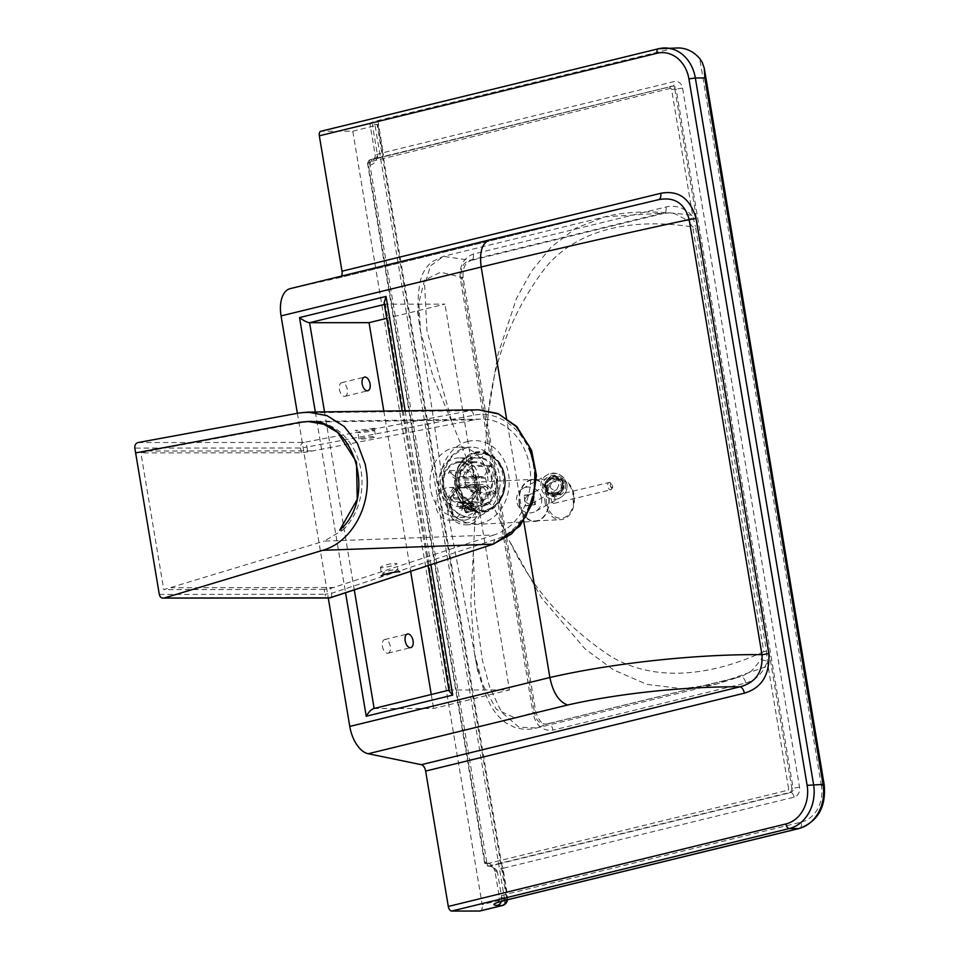 <?xml version="1.0" encoding="UTF-8"?>
<svg xmlns="http://www.w3.org/2000/svg" width="959" height="959" viewBox="0 0 959 959"><rect width="100%" height="100%" fill="white"/><g stroke="black" fill="none" stroke-linecap="round" stroke-linejoin="round"><path stroke-width="0.72" stroke-dasharray="4.79 3.6" d="M480.711 458.342L476.827 457.899L465.786 461.89C450.167 472.499 455.345 503.475 473.195 506.16L473.854 506.736C455.585 503.978 450.286 472.296 466.278 461.423L465.786 461.89L466.278 461.423C470.977 457.791 476.084 456.568 481.574 457.779L484.595 453.619C504.902 456.82 511.075 493.717 493.429 506.388L488.083 502.432C502.492 491.799 497.373 461.171 480.711 458.342L481.574 457.779C498.716 460.656 503.954 492.015 489.126 502.9C484.439 506.592 479.344 507.862 473.854 506.724L473.195 506.16L476.863 506.568L488.083 502.432M458.965 457.911A24.335 20.127 -90 0 0 454.986 458.39A24.335 20.127 -90 0 0 438.85 482.449A24.335 20.127 -90 0 0 455.333 506.172A24.335 20.127 -90 0 0 458.989 506.58A24.335 20.127 -90 0 0 479.104 482.233A24.335 20.127 -90 0 0 458.965 457.911L476.827 457.899C474.381 457.395 470.809 458.702 466.098 461.794M493.274 506.496C487.879 510.727 482.005 512.214 475.676 510.943L473.854 506.736M475.676 510.943L475.412 510.907C453.883 507.922 447.625 470.521 466.542 457.911L466.278 461.423M466.769 457.743C472.2 453.607 478.085 452.216 484.427 453.583M488.227 413.832L497.733 355.214L516.422 298.621L531.19 271.673L550.814 247.35L576.071 228.074L605.009 216.818L662.393 213.162L469.694 260.249L443.37 256.317L430.531 265.871L424.633 285.111L426.971 330.723L452.049 422.679L433.036 376.599L420.665 331.742L418.783 303.092L424.501 280.148L440.601 272.188L461.699 277.391L534.463 712.237A6.557 0.731 -9.5 0 1 535.889 712.441A6.557 0.731 -9.5 0 1 533.108 713.52L460.344 278.697C459.085 266.099 463.413 257.887 473.326 254.063L666.025 206.964C676.371 204.758 685.325 207.995 692.877 216.674A6.557 2.469 -36.8 0 1 687.639 220.45L692.734 227.007A6.557 0.731 170.5 0 0 695.455 226.564L766.517 651.197A6.557 0.731 -9.5 0 1 763.796 651.64L692.734 227.007C642.962 219.084 582.233 223.831 545.623 267.381C512.657 310.932 493.537 359.745 488.227 413.832L484.595 453.619M690.995 215.14C667.944 212.107 633.731 209.242 605.009 216.818L443.37 256.317L432.281 261.591C426.539 266.29 422.679 272.284 420.701 279.56C417.177 295.396 417.165 312.79 420.665 331.742M452.049 422.679L466.542 457.911M473.35 549.927L474.765 605.213L482.413 660.236L489.737 687.447L501.641 712.285L518.963 727.186L536.668 727.977L547.289 723.937C540.133 724.752 535.865 720.844 534.463 712.237L515.247 717.979L496.402 709.408L482.665 684.558L474.465 653.247L470.785 602.324L475.412 510.907M488.263 504.182L487.316 504.578C480.687 506.772 476 487.484 482.797 486.417C488.91 484.319 494.197 501.257 488.263 504.182M484.103 505.273A9.362 5.155 76.3 0 0 484.786 505.201A9.362 5.155 76.3 0 0 485.674 504.818A9.362 5.155 76.3 0 0 487.352 494.041A9.362 5.155 76.3 0 0 480.339 487.016A9.362 5.155 76.3 0 0 477.414 496.714A9.362 5.155 76.3 0 0 484.103 505.273M460.344 278.697A6.557 0.731 170.5 0 0 463.125 277.607A6.557 0.731 170.5 0 0 461.699 277.391C460.164 268.532 462.837 262.814 469.694 260.249A6.557 3.608 -103.7 0 0 471.193 260.428L471.193 260.428C465.127 262.622 462.43 268.352 463.125 277.607L535.889 712.441C539.497 721.947 543.441 725.723 547.757 723.757L547.757 723.757A6.557 3.608 -103.8 0 1 552.995 730.123C542.626 731.249 535.997 725.711 533.108 713.52M473.326 254.063A6.557 3.608 -103.7 0 1 471.193 260.428L663.904 213.33A6.557 3.608 -103.8 0 1 662.393 213.162L669.861 212.898L675.028 213.785L687.639 220.45M474.465 653.247C477.342 670.665 482.041 686.656 488.599 701.197C492.95 710.559 498.884 717.907 506.412 723.23L514.012 727.102C521.828 729.679 529.38 729.967 536.668 727.977L716.517 684.019L740.456 676.67A6.557 3.608 -103.7 0 0 739.988 676.838L547.289 723.937A6.557 3.608 -103.8 0 1 547.757 723.757L740.456 676.67A6.557 3.608 -103.7 0 1 745.694 683.024L552.995 730.123M666.025 206.964A6.557 3.608 -103.8 0 1 663.904 213.33L669.861 212.898M742.446 676.059L751.532 670.976L761.134 659.624A6.557 1.211 -163.9 0 1 767.308 661.47C763.148 673.026 755.944 680.207 745.694 683.024M671.6 89.523A1.403 1.163 -90 0 0 670.233 88.432A2.338 1.295 -103.7 0 1 670.988 86.154A2.338 1.295 -103.7 0 1 671.168 86.13A3.74 3.093 90 0 1 671.779 86.058A3.74 3.093 90 0 1 674.812 89.067L671.6 89.523L692.877 216.674L695.455 226.564M761.134 659.624L763.796 651.64C718.842 672.487 659.456 685.301 610.715 656.34C565.45 626.371 531.718 587.951 509.529 541.092L493.429 506.388M766.517 651.197L767.308 661.47L788.586 788.622L791.798 788.154A3.74 3.093 90 0 1 789.377 792.566L488.742 866.037L487.843 866.133L485.11 862.417L484.691 863.364L486.872 863.783A2.338 1.307 82.5 0 0 488.383 866.109M765.797 666.721L716.517 684.019L682.52 688.73L646.953 684.402L613.424 669.85L585.014 648.847L541.547 597.901L509.529 541.092M341.512 276.084A6.557 3.608 -103.7 0 1 339.858 277.571L658.569 199.688A6.557 3.608 -103.7 0 1 658.557 199.688A6.557 3.608 -103.7 0 1 658.521 199.688L658.833 199.616M658.521 199.688L339.822 277.583A6.557 3.608 -103.7 0 1 339.822 277.583L290.361 288.587M523.554 520.234L506.496 418.328M297.374 413.329L328.278 598.008M352.768 131.203L375.137 125.725A6.557 0.731 170.5 0 0 377.918 124.646A6.557 0.731 170.5 0 0 377.079 124.442L372.308 124.262A18.724 2.074 -9.5 0 1 369.91 123.663A18.724 2.074 -9.5 0 1 377.858 120.582L672.007 48.693L658.845 48.705L321.193 131.215L352.768 131.203L482.185 904.613L504.566 899.146A6.557 3.608 -103.7 0 1 502.432 905.512M480.063 910.978A6.557 3.608 76.3 0 0 482.185 904.613M387.508 653.259A7.025 3.872 76.3 0 0 388.023 653.199A7.025 3.872 76.3 0 0 390.121 645.455A7.025 3.872 76.3 0 0 384.691 639.557A7.025 3.872 76.3 0 0 382.497 646.834A7.025 3.872 76.3 0 0 387.508 653.259M344.521 396.367A7.025 3.872 76.3 0 0 345.036 396.307A7.025 3.872 76.3 0 0 347.122 388.575A7.025 3.872 76.3 0 0 341.704 382.677A7.025 3.872 76.3 0 0 339.51 389.953A7.025 3.872 76.3 0 0 344.521 396.367M384.127 302.864L385.458 304.159L444.916 304.123L386.717 318.34M449.052 690.84L450.023 689.977L509.481 689.941L444.916 304.123M384.391 304.423L385.458 304.159L450.023 689.977L374.154 708.521L433.6 708.485L509.481 689.941M383.828 411.087L410.644 571.336M431.262 694.496L433.6 708.485M452.049 519.886A16.375 13.546 90 0 1 449.375 520.21A16.375 13.546 90 0 1 435.818 503.835A16.375 13.546 90 0 1 449.363 487.448A16.375 13.546 90 0 1 462.849 502.192A16.375 13.546 90 0 1 452.049 519.886M672.007 48.693A37.437 30.964 90 0 1 678.121 47.95M370.174 159.709L370.534 159.602A2.338 1.295 76.3 0 0 370.354 159.626L370.354 159.626A2.338 1.295 76.3 0 0 369.599 161.903L367.645 163.917L368.424 165.152C367.537 162.503 368.124 160.68 370.174 159.709A2.338 1.259 70.1 0 0 369.946 159.745A2.338 1.259 70.1 0 0 369.431 161.951L487.052 863.747A2.338 1.295 76.3 0 0 488.742 866.037L491.583 866.145A4.675 4.088 92.1 0 1 486.8 862.477L485.11 862.417L368.424 165.152L370.114 165.224A4.675 4.088 92.1 0 1 373.375 159.709L370.534 159.602L672.475 86.13L381.37 157.276A23.4 2.601 170.5 0 0 373.375 159.709L377.678 156.377A18.724 2.074 -9.5 0 1 375.281 155.778A18.724 2.074 -9.5 0 1 383.228 152.685L674.345 81.539A8.427 6.965 90 0 1 682.556 88.132L799.542 787.231A8.427 6.965 90 0 1 794.088 797.157L502.984 868.303L507.275 893.992L801.424 822.103A6.557 3.608 -103.7 0 1 799.303 828.468M682.556 88.132L676.131 89.067A3.74 3.093 -90 0 0 673.086 86.058L369.946 159.745C368.148 160.908 367.381 162.299 367.645 163.917L484.691 863.364L487.843 866.133L490.648 866.229L494.017 869.238L495.036 871.383A18.724 2.074 170.5 0 1 502.984 868.303A4.675 2.577 76.3 0 0 499.579 863.711A23.4 2.601 -9.5 0 0 491.583 866.145L497.433 871.983C493.981 866.696 490.445 863.532 486.8 862.477M381.37 157.276A4.675 2.577 76.3 0 0 381.706 157.24L373.375 159.709M453.223 447.841A35.099 29.034 90 0 1 458.965 447.146A35.099 29.034 90 0 1 488.011 482.221A35.099 29.034 90 0 1 459.001 517.345A35.099 29.034 90 0 1 430.1 485.745A35.099 29.034 90 0 1 453.223 447.841M456.376 462.058A20.595 17.034 90 0 1 459.745 461.651A20.595 17.034 90 0 1 476.791 482.233A20.595 17.034 90 0 1 459.769 502.828A20.595 17.034 90 0 1 442.806 484.295A20.595 17.034 90 0 1 456.376 462.058M456.532 462.969A19.659 16.255 90 0 1 459.745 462.586A19.659 16.255 90 0 1 476.012 482.233A19.659 16.255 90 0 1 459.769 501.893A19.659 16.255 90 0 1 443.585 484.199A19.659 16.255 90 0 1 456.532 462.969M472.164 462.046A20.595 17.034 90 0 1 475.532 461.639A20.595 17.034 90 0 1 492.566 482.221A20.595 17.034 90 0 1 475.544 502.828A20.595 17.034 90 0 1 458.594 484.283A20.595 17.034 90 0 1 472.164 462.046M475.005 452.228A30.604 25.318 90 0 1 504.026 491.979A30.604 25.318 90 0 1 461.051 502.48A30.604 25.318 90 0 1 475.005 452.228M475.125 452.972A29.849 24.694 90 0 1 503.427 491.739A29.849 24.694 90 0 1 461.519 501.989A29.849 24.694 90 0 1 475.125 452.972M472.236 462.969A19.659 16.255 90 0 1 475.448 462.574A19.659 16.255 90 0 1 491.715 482.221A19.659 16.255 90 0 1 475.472 501.893A19.659 16.255 90 0 1 459.277 484.199A19.659 16.255 90 0 1 472.236 462.969M478.397 478.361A5.61 4.639 90 0 1 481.766 476.611A5.61 4.639 90 0 1 483.684 477.114L490.193 465.415A19.659 16.255 90 0 1 491.476 466.458L484.966 478.157L463.928 478.169A5.61 4.639 90 0 1 464.959 484.559L485.997 484.547L495.671 492.411L477.258 492.423L471.42 489.809A14.972 12.383 90 0 1 470.545 491.356L464.096 486.105A5.61 4.639 90 0 1 460.728 487.855A5.61 4.639 90 0 1 458.81 487.352L479.86 487.34L473.35 499.04L454.938 499.052L454.47 495.168A14.972 12.383 90 0 1 453.187 494.125L457.527 486.309A5.61 4.639 90 0 1 456.496 479.932L477.534 479.92L467.86 472.044L449.447 472.056C448.045 472.212 448.237 473.087 450.035 474.669A14.972 12.383 90 0 1 450.898 473.123C449.1 471.528 448.908 470.665 450.31 470.497A19.659 16.255 -90 0 0 449.447 472.056L448.56 472.415L450.095 470.509L468.723 470.497L478.397 478.361L457.359 478.373A5.61 4.639 90 0 1 460.716 476.623A5.61 4.639 90 0 1 462.634 477.126L466.985 469.311A14.972 12.383 90 0 1 468.268 470.366L473.063 466.47A19.659 16.255 -90 0 0 471.768 465.427L466.985 469.311M456.496 479.932L450.035 474.669M467.86 472.044A19.659 16.255 90 0 1 468.723 470.497M453.187 494.125L453.655 498.009A19.659 16.255 -90 0 0 454.938 499.052L452.816 497.721L472.068 497.997L478.577 486.297L457.527 486.309M458.81 487.352L454.47 495.168M473.35 499.04A19.659 16.255 90 0 1 472.068 497.997M470.545 491.356L476.395 493.969A19.659 16.255 -90 0 0 477.258 492.423M464.959 484.559L471.42 489.809M495.671 492.411A19.659 16.255 90 0 1 494.808 493.969L476.395 493.969M490.193 465.415L471.768 465.427M483.684 477.114L462.634 477.126M491.476 466.458L473.063 466.47M494.808 493.969L485.134 486.093L464.096 486.105M484.966 478.157A5.61 4.639 90 0 1 485.997 484.547M468.268 470.366L463.928 478.169M450.898 473.123L457.359 478.373M485.134 486.093A5.61 4.639 90 0 1 481.778 487.843A5.61 4.639 90 0 1 479.86 487.34M477.162 454.71A28.075 23.22 90 0 1 481.754 454.146A28.075 23.22 90 0 1 504.997 482.221A28.075 23.22 90 0 1 481.79 510.308A28.075 23.22 90 0 1 458.666 485.026A28.075 23.22 90 0 1 477.162 454.71M478.577 486.297A5.61 4.639 90 0 1 477.534 479.92M477.594 454.71A28.075 23.22 90 0 1 482.185 454.146A28.075 23.22 90 0 1 505.429 482.209A28.075 23.22 90 0 1 482.221 510.308A28.075 23.22 90 0 1 459.433 487.795A28.075 23.22 90 0 1 477.594 454.71M545.18 503.115A20.595 14.805 87.1 0 1 558.582 478.529A20.595 14.805 87.1 0 1 572.679 489.989A20.595 14.805 87.1 0 1 573.518 506.867A20.595 14.805 87.1 0 1 560.643 519.67A20.595 14.805 87.1 0 1 545.18 503.115M519.634 504.398A20.595 14.805 87.1 0 1 533.036 479.812A20.595 14.805 87.1 0 1 548.848 499.639A20.595 14.805 87.1 0 1 535.086 520.941A20.595 14.805 87.1 0 1 519.634 504.398M519.298 504.482A21.062 15.14 -92.9 0 0 535.11 521.408A21.062 15.14 -92.9 0 0 549.183 499.627A21.062 15.14 -92.9 0 0 533.012 479.344A21.062 15.14 -92.9 0 0 519.298 504.482M447.817 508.054C446.966 493.621 452.528 485.194 464.516 482.773C487.172 480.615 488.515 524.765 465.786 524.873C456.352 524.501 450.358 518.891 447.817 508.054M552.816 502.924A3.74 1.966 -103.5 0 1 551.161 499.016A3.74 1.966 -103.5 0 1 552.372 496.067A3.74 1.966 -103.5 0 1 555.165 499.255A3.74 1.966 -103.5 0 1 554.122 503.355A3.74 1.966 -103.5 0 1 552.816 502.924M524.093 495.264L533.719 494.005L535.458 504.41L525.832 505.681L524.093 495.264L525.316 505.968L534.942 504.698L533.192 494.293L523.578 495.551M530.375 503.99A4.387 4.16 -119 0 1 527.522 495.851A4.387 4.16 -119 0 1 533.803 499.148A4.387 4.16 -119 0 1 530.375 503.99M566.889 484.283C563.556 474.561 557.047 471.42 547.385 474.873L547.385 474.873C532.449 482.425 546.174 506.232 560.476 497.565C565.414 494.484 567.548 490.061 566.889 484.283M558.821 485.266L556.664 489.713C550.262 489.929 548.8 487.4 552.252 482.137C555.513 480.974 557.706 482.017 558.821 485.266M541.535 498.344A13.102 12.431 -119 0 1 535.494 511.435A13.102 12.431 -119 0 1 518.268 506.004A13.102 12.431 -119 0 1 522.775 488.515A13.102 12.431 -119 0 1 526.982 487.136A13.102 12.431 -119 0 1 541.535 498.344M464.624 508.318A0.935 0.851 95.1 0 1 465.307 507.215L465.69 507.251A0.935 0.851 -84.9 0 0 465.007 508.354L465.211 507.227L472.104 505.069L471.672 506.448A14.421 1.606 170.5 0 0 470.437 506.016L470.737 507.85A14.421 1.606 -9.5 0 1 471.984 508.282A14.421 1.606 -9.5 0 1 465.067 510.847L465.618 512.022A0.935 0.851 -84.9 0 0 466.613 512.753L466.23 512.717A0.935 0.851 95.1 0 1 465.99 512.741L465.99 512.741A0.935 0.851 95.1 0 1 465.235 511.986M472.739 509.325A16.291 1.81 170.5 0 1 466.23 512.717L464.767 509.001A14.421 1.606 170.5 0 0 471.672 506.448L472.26 509.349A1.87 1.714 -84.9 0 0 472.739 509.325L459.541 508.126A1.87 1.714 95.1 0 1 457.551 506.664L457.239 504.83A1.87 1.714 95.1 0 1 458.618 502.624L459.457 502.444A0.935 0.851 95.1 0 1 460.452 503.175L461.075 506.855A0.935 0.851 95.1 0 1 460.38 507.946L459.541 508.126M555.788 492.626A7.492 7.384 -140.1 0 1 549.051 480.447A7.492 7.384 -140.1 0 1 559.541 479.596A7.492 7.384 -140.1 0 1 555.788 492.626M554.77 493.849A7.492 7.384 39.9 0 0 558.522 480.819A7.492 7.384 39.9 0 0 547.265 489.989A7.492 7.384 39.9 0 0 554.77 493.849M138.072 442.543L303.727 442.435L470.461 410.644L478.457 409.817M493.154 544.125L494.772 539.605C521.252 532.365 539.485 497.337 533.372 465.283C528.541 432.881 500.466 409.361 473.698 415.259L306.964 447.05L307.767 451.845L474.417 419.85A58.811 48.645 90 0 1 481.466 419.131A58.811 48.645 90 0 1 530.243 470.389A58.811 48.645 90 0 1 493.897 534.978L324.178 541.128L342.807 530.123L339.702 530.171M311.567 450.91L143.299 451.042L148.477 451.042L140.889 452.9L163.761 589.629L324.178 541.128M360.38 438.299C367.657 436.848 372.739 436.321 375.652 436.717C376.336 437.568 358.594 439.905 358.942 438.91L360.38 438.299M307.767 451.845L301.342 452.768L140.889 452.9M342.807 530.123A60.837 50.324 -90 0 0 359.205 462.394A60.837 50.324 -90 0 0 311.639 421.481A60.837 50.324 -90 0 0 304.027 422.188L148.477 451.042M493.897 534.978L330.627 588.418L331.442 593.333L494.772 539.605M159.314 594.436L325.017 594.256L324.202 589.353L330.627 588.418M324.202 589.353L163.761 589.629M359.445 431.802L357.851 432.377C357.455 433.288 375.245 431.154 374.597 430.375C371.816 430.028 366.77 430.495 359.445 431.802M382.269 575.292A2.805 2.218 66.6 0 0 383.037 572.751C390.133 570.149 395.108 569.178 397.937 569.862L391.512 572.751M387.316 573.734L381.526 573.902L383.037 572.751M381.826 566.289L380.423 567.32C380.196 568.963 397.649 564.995 396.882 563.58C393.957 562.957 388.934 563.856 381.826 566.289M334.415 587.495L171.349 587.771M674.812 89.067L791.798 788.154L793.117 788.154L676.131 89.067L674.812 89.067M467.932 441.404A41.657 34.452 -90 0 0 448.932 509.792A41.657 34.452 -90 0 0 507.419 495.503A41.657 34.452 -90 0 0 467.932 441.404M315.319 411.998L345.564 592.746M430.903 564.671L405.154 410.8M354.291 589.869L324.514 411.879M505.153 900.357A6.557 3.608 76.3 0 0 507.275 893.992A18.724 2.074 -9.5 0 0 499.339 897.073C498.896 901.196 498.129 903.126 497.05 902.863M501.425 901.34A6.557 5.73 -87.9 0 0 501.725 897.672A18.724 2.074 -9.5 0 1 499.339 897.073L495.036 871.383A18.724 2.074 170.5 0 0 497.433 871.983L501.725 897.672L506.508 897.852A6.557 5.73 -87.9 0 1 506.544 900.01M801.424 822.103A30.892 25.545 -90 0 0 821.395 785.709A6.557 0.731 170.5 0 0 824.177 784.63M375.137 125.725L504.566 899.146A6.557 0.731 170.5 0 0 507.347 898.068A6.557 0.731 170.5 0 0 506.508 897.852L377.079 124.442M821.395 785.709L699.71 58.535M377.858 120.582L383.228 152.685A4.675 2.577 76.3 0 1 381.706 157.24L672.822 86.094A4.675 2.577 -103.7 0 1 672.475 86.13A3.74 3.093 -90 0 1 673.086 86.058L672.822 86.094A4.675 2.577 -103.7 0 0 674.345 81.539M370.114 165.224C373.459 164.433 375.976 161.484 377.678 156.377L372.308 124.262M670.233 88.432L369.599 161.903M799.542 787.231L793.117 788.154A3.74 3.093 -90 0 1 790.696 792.566L789.377 792.566A2.338 1.295 76.3 0 1 787.687 790.276A1.403 1.163 -90 0 0 788.586 788.622M794.088 797.157A4.675 2.577 76.3 0 0 790.696 792.566L499.579 863.711M487.052 863.747L787.687 790.276M468.292 522.631A19.192 15.871 90 0 1 450.107 497.709A19.192 15.871 90 0 1 477.043 491.128A19.192 15.871 90 0 1 468.292 522.631M466.254 519.874A16.375 13.546 -90 0 0 477.055 502.192A16.375 13.546 -90 0 0 463.569 487.448A16.375 13.546 -90 0 0 450.023 503.835A16.375 13.546 -90 0 0 463.581 520.21A16.375 13.546 -90 0 0 466.254 519.874M465.319 447.829A35.099 29.034 90 0 1 471.061 447.134A35.099 29.034 90 0 1 500.107 482.233A35.099 29.034 90 0 1 471.073 517.333A35.099 29.034 90 0 1 442.195 485.722A35.099 29.034 90 0 1 465.319 447.829M546.606 502.816A19.192 13.798 -92.9 0 0 569.502 513.497A19.192 13.798 -92.9 0 0 564.048 480.915A19.192 13.798 -92.9 0 0 546.606 502.816M611.135 487.412A1.87 0.983 -103.5 0 1 610.571 484.235A1.87 0.983 -103.5 0 1 612.345 485.781A1.87 0.983 -103.5 0 1 611.135 487.412M609.373 489.39A3.74 1.966 76.5 0 0 610.667 489.821A3.74 1.966 76.5 0 0 611.71 485.722A3.74 1.966 76.5 0 0 608.929 482.545A3.74 1.966 76.5 0 0 607.718 485.482A3.74 1.966 76.5 0 0 609.373 489.39M565.319 484.271C567.764 498.224 545.18 501.677 542.95 487.675C540.504 473.722 563.089 470.282 565.319 484.271M464.396 509.205L464.707 511.039M472.631 503.631A17.31 1.918 170.5 0 1 465.69 507.251L466.314 508.186L465.007 508.354L465.618 512.022L466.925 511.854L466.613 512.753A17.31 1.918 -9.5 0 0 473.554 509.133A0.935 0.851 -84.9 0 0 474.237 508.03L473.626 504.362A0.935 0.851 -84.9 0 0 472.631 503.631L459.457 502.444M460.452 503.175L473.626 504.362A18.245 2.026 -9.5 0 1 475.184 504.902A18.245 2.026 -9.5 0 1 466.314 508.186L466.925 511.854A18.245 2.026 170.5 0 0 475.808 508.582A18.245 2.026 170.5 0 0 474.237 508.03L461.075 506.855M465.307 507.215A16.291 1.81 -9.5 0 0 471.816 503.811A1.87 1.714 -84.9 0 0 470.437 506.016L457.239 504.83M457.551 506.664L470.737 507.85A1.87 1.714 -84.9 0 0 472.26 509.349L459.061 508.162M460.38 507.946L473.554 509.133M471.816 503.811L458.618 502.624M555.932 494.592A9.362 9.23 39.9 0 0 560.619 478.313A9.362 9.23 39.9 0 0 546.558 489.773A9.362 9.23 39.9 0 0 555.932 494.592M555.908 493.549A8.427 8.307 -140.1 0 1 547.05 481.969A8.427 8.307 -140.1 0 1 561.435 480.255A8.427 8.307 -140.1 0 1 555.908 493.549M555.117 495.563A9.362 9.23 -140.1 0 1 546.702 480.339A9.362 9.23 -140.1 0 1 559.804 479.284A9.362 9.23 -140.1 0 1 555.117 495.563M554.889 494.772A8.427 8.307 39.9 0 0 560.416 481.466A8.427 8.307 39.9 0 0 546.031 483.18A8.427 8.307 39.9 0 0 554.889 494.772M473.698 415.259A4.675 2.601 79.2 0 0 470.461 410.644L299.652 412.909M330.292 597.769A4.675 2.541 71.8 0 0 331.442 593.333L325.017 594.256A4.675 3.872 -90.1 0 0 328.817 598.008M474.417 419.85L300.814 422.164M300.73 422.188L304.027 422.188M301.342 452.768L300.539 447.985L306.964 447.05A4.675 2.601 79.2 0 0 303.727 442.435A4.675 3.872 -90 0 0 300.539 447.985L134.823 448.093M458.989 506.58L473.326 506.172M417.465 310.992L444.125 490.744C455.525 557.79 466.446 607.095 478.181 673.817M484.786 505.201L487.316 504.578C487.472 505.489 486.201 504.614 483.48 501.929C476.851 485.686 483.851 486.549 482.797 486.417L480.339 487.016M388.023 653.199L410.788 647.637M384.691 639.557L407.455 633.995M345.036 396.307L367.8 390.745M341.704 382.677L364.468 377.103M449.591 690.024L448.944 690.18M402.205 410.836L428.098 565.594M507.395 899.806A6.557 6.557 0 0 0 507.347 898.068L377.918 124.646M374.358 159.23L375.281 155.778L369.91 123.663M449.363 487.448L463.569 487.448C458.546 487.616 450.85 490.864 450.574 505.453C454.194 520.629 459.061 518.951 463.581 520.21L449.375 520.21M458.965 447.146L471.061 447.134L465.798 447.769L453.667 454.866C447.961 460.728 444.544 468.316 443.43 477.63L444.065 490.936C448.848 507.898 457.863 516.697 471.097 517.333L459.001 517.345M459.769 502.828L475.544 502.828M459.745 461.651L475.532 461.639M459.769 501.893L475.472 501.893M459.745 462.586L475.448 462.574M481.778 487.843L460.728 487.855M481.766 476.611L460.716 476.623M535.086 520.941L560.643 519.67M533.036 479.812L558.582 478.529M572.679 489.989L573.518 506.867M465.786 524.873L535.11 521.408M464.516 482.773L533.012 479.344M554.122 503.355L610.667 489.821L612.621 487.699C612.429 483.708 611.207 481.981 608.929 482.545L552.372 496.067M522.775 488.515L547.385 474.873C551.245 471.456 563.976 472.26 566.961 484.199C567.62 490.037 565.462 494.496 560.476 497.565L535.494 511.435M531.777 503.523L556.664 489.713M527.522 495.851L552.252 482.137M459.697 502.432L472.859 503.619L475.184 504.902L475.808 508.582L474.753 510.188L466.673 512.753A0.935 0.935 0 0 1 466.374 512.777L464.624 511.003L465.211 507.227M561.866 491.392C569.982 482.293 554.098 469.814 547.517 479.368L546.702 480.339C542.434 488.73 545.227 493.813 555.105 495.575L561.866 491.392M549.051 480.447L548.033 481.67M560.536 490.061L559.517 491.284M307.983 421.457L481.466 419.131M310.057 421.481L311.639 421.481M358.942 438.91L357.851 432.377L355.993 430.279C350.095 431.106 374.262 429.033 375.82 427.678L374.597 430.375L375.652 436.717M399.543 571.792L397.937 569.862L396.882 563.58M380.423 567.32L381.526 573.902L380.855 576.035"/><path stroke-width="1.44" d="M328.278 598.008L349.771 726.431A28.075 15.476 76.3 0 0 368.196 753.738L567.668 704.997C558.965 701.868 553.031 692.71 549.879 677.522L549.867 677.522C612.525 663.089 696.749 654.002 761.973 654.661A6.557 0.731 170.5 0 0 768.83 653.487L696.018 218.388A6.557 0.731 -9.5 0 1 689.161 219.563L761.973 654.661C763.088 671.899 755.776 682.616 740.036 686.812A6.557 3.608 -103.7 0 1 744.34 693.177C761.746 687.975 769.909 674.74 768.83 653.487M696.018 218.388C690.18 198.297 678.397 189.942 660.691 193.322A6.557 3.608 -103.7 0 1 658.569 199.688M658.521 199.688L489.821 239.846C482.137 242.807 479.26 251.857 481.178 267.01L481.178 267.01C543.717 251.833 626.287 233.001 689.161 219.563C684.654 203.212 674.441 196.595 658.521 199.688L489.821 239.846M660.691 193.322L341.991 271.205A6.557 3.608 -103.7 0 1 341.512 276.084M368.196 753.738L421.337 764.695A6.557 3.608 -103.7 0 1 425.64 771.072L744.34 693.177M341.991 271.205L319.335 135.806L656.987 53.284A32.762 27.092 90 0 1 688.922 78.914L807.13 785.349A32.762 27.092 90 0 1 785.948 823.949L448.297 906.459L425.64 771.072M489.498 239.93L290.361 288.587A28.075 15.476 76.3 0 0 290.193 288.635A28.075 15.476 76.3 0 0 281.071 315.919L297.374 413.329M349.771 726.431L549.879 677.522L523.554 520.234M506.496 418.328L481.178 267.022L281.071 315.919M321.193 131.215A4.675 2.577 76.3 0 0 320.857 131.263A4.675 2.577 76.3 0 0 319.335 135.806M504.674 900.417A6.557 3.608 76.3 0 0 505.153 900.357L799.303 828.468A6.557 3.608 -103.7 0 1 798.823 828.528L504.674 900.417A25.27 2.805 170.5 0 0 497.182 905.392L501.953 905.572L479.584 911.038A6.557 3.608 76.3 0 0 480.063 910.978L502.432 905.512A6.557 3.608 -103.7 0 1 501.953 905.572A6.557 5.73 -87.9 0 0 506.544 900.01M479.584 911.038L451.701 911.05L789.353 828.528A37.437 30.964 -90 0 0 813.556 784.414L695.347 77.979L688.922 78.914M448.297 906.459A4.675 2.577 76.3 0 0 451.701 911.05M410.272 647.697A7.025 3.872 -103.7 0 1 405.261 641.271A7.025 3.872 -103.7 0 1 407.455 633.995A7.025 3.872 -103.7 0 1 412.873 639.893A7.025 3.872 -103.7 0 1 410.788 647.637A7.025 3.872 -103.7 0 1 410.272 647.697M367.285 390.804A7.025 3.872 -103.7 0 1 362.274 384.391A7.025 3.872 -103.7 0 1 364.468 377.103A7.025 3.872 -103.7 0 1 369.886 383.013A7.025 3.872 -103.7 0 1 367.8 390.745A7.025 3.872 -103.7 0 1 367.285 390.804M405.154 410.8L386.021 296.439L384.127 302.864L402.205 410.836M386.021 296.439L299.52 317.573C303.607 320.678 306.964 322.392 309.589 322.703L369.035 322.668L383.828 411.087M374.154 708.521L373.626 708.581C371.157 709.48 368.7 712.034 366.23 716.241L452.732 695.095L449.052 690.84L428.098 565.594M410.644 571.336L431.262 694.496M386.717 318.34L369.035 322.668M320.857 131.263L658.509 48.741L678.121 47.95A37.437 30.964 90 0 1 699.71 58.535L702.252 62.371L704.29 68.317L704.817 77.979L695.347 77.979A37.437 30.964 -90 0 0 664.971 47.962A37.437 30.964 -90 0 0 658.845 48.705A4.675 2.577 76.3 0 0 658.509 48.741A4.675 2.577 76.3 0 0 656.987 53.284M365.283 464.432L366.602 472.331L365.283 464.432L357.383 443.334L344.161 426.467L327.055 415.667L307.911 412.106L299.652 412.909L138.072 442.543C135.675 443.286 134.596 445.144 134.823 448.093L159.314 594.436C160.045 597.265 161.639 598.464 164.097 598.056L328.817 598.008A4.675 3.872 -90.1 0 0 329.836 597.841L164.097 598.056L322.644 550.322C351.09 542.554 371.301 506.712 366.602 472.331M135.627 452.9L300.73 422.188L308.426 421.481C354.89 418.807 377.666 497.973 339.702 530.171L357.251 499.363L356.508 462.13L337.724 432.449L323.591 424.178L307.983 421.457L300.814 422.164L135.627 452.9M478.457 409.817L498.656 413.988L516.182 426.515L528.9 445.767L535.134 469.215L534.091 493.825L525.892 516.362L511.615 533.899L493.154 544.125L322.644 550.322M328.817 598.008A4.675 4.675 0 0 0 330.28 597.781L330.28 597.781A4.675 2.541 71.8 0 1 329.836 597.841L493.537 544.065L519.79 526.203L532.521 502.995L536.441 475.412L531.622 450.49L516.805 426.515L497.745 413.461L478.613 409.817L307.911 412.106M381.394 575.652L381.394 575.652A2.805 2.218 66.6 0 0 382.269 575.292M493.537 544.065L330.28 597.769A4.675 2.541 71.8 0 0 330.292 597.769M391.512 572.751L387.316 573.734M567.668 704.997C618.411 693.429 685.385 686.368 740.036 686.812L421.337 764.695M299.52 317.573L315.319 411.998M345.564 592.746L366.23 716.241M452.732 695.095L430.903 564.671M324.514 411.879L309.589 322.703L384.391 304.423M374.142 708.461L354.291 589.869M807.13 785.349L823.026 784.414A37.437 30.964 90 0 1 798.823 828.528L789.353 828.528A4.675 2.577 76.3 0 1 785.948 823.949M704.817 77.979L823.026 784.414A6.557 0.731 170.5 0 1 824.177 784.63C826.25 806.891 817.967 821.503 799.303 828.468M497.182 905.392A6.557 5.73 -87.9 0 0 501.425 901.34M290.193 288.635L489.665 239.882M448.944 690.18L373.626 708.581M497.601 902.431L505.153 900.357M502.432 905.512A6.557 6.557 0 0 0 507.395 899.806M824.177 784.63L704.481 69.36M308.426 421.481L310.057 421.481M381.107 575.772L381.898 575.508C391.392 571.708 401.581 571.576 399.543 571.792L399.208 571.66"/></g></svg>
